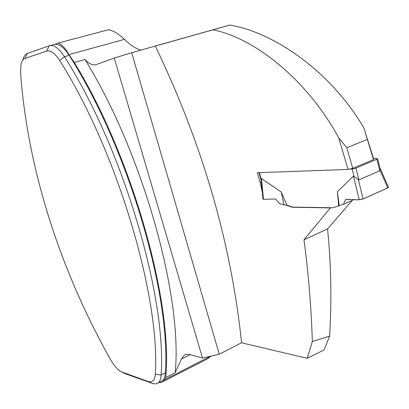 <?xml version="1.0" encoding="UTF-8"?>
<svg xmlns="http://www.w3.org/2000/svg" width="409" height="409" viewBox="0 0 409 409"><rect width="100%" height="100%" fill="white"/><g stroke="black" fill="none" stroke-linecap="round" stroke-linejoin="round"><path stroke-width="0.61" d="M352.226 200.369L327.573 228.917C331.121 264.741 331.796 300.472 329.603 336.126L312.338 341.51C311.29 307.921 308.514 274.004 304.01 239.766L330.37 207.905L292.241 207.251L285.865 205.067M312.338 341.51L307.205 358.325L324.046 349.92L329.603 336.126M210.722 356.157L207.787 358.688L205.891 359.659M140.854 50.087C135.681 48.559 130.205 44.99 124.433 39.387C118.738 33.916 113.457 30.695 108.579 29.719L58.022 43.109L54.106 44.474M363.898 128.027L373.56 158.697L373.494 159.576L363.898 128.027C330.053 70.036 272.363 31.907 229.797 25.056L155.267 45.997C202.429 144.05 231.197 242.977 241.555 342.773L307.205 358.325M241.555 342.773L219.27 354.214L131.683 52.695L212.951 29.847C252.69 37.377 306.116 77.853 338.749 137.951L346.781 147.731L352.747 168.334L373.494 159.576M262.297 192.327L260.318 182.823L257.333 172.716L348.074 169.444L338.749 137.951M367.308 139.428L346.781 147.731M212.951 29.847L229.797 25.056M327.573 228.917L304.01 239.766M219.27 354.214L202.496 358.033L189.219 354.378L186.918 354.286L185.287 354.7L184.198 355.288L181.412 359.112L175.144 372.732C182.951 298.616 143.498 153.963 84.949 59.484L74.29 62.47C132.818 157.721 172.92 303.309 165.783 377.512L175.144 372.732M125.752 373.887L153.002 383.611L155.89 383.887L157.956 383.069C159.847 381.694 160.895 379.01 161.11 375.017C166.816 298.13 123.712 149.658 64.443 56.682C59.136 48.477 54.223 44.796 49.699 45.644L27.388 53.421C25.256 54.218 23.758 56.386 22.894 59.913M202.496 358.033L114.264 58.058L95.977 64.663C92.557 65.506 88.881 63.784 84.949 59.484M58.022 43.109C61.718 44.341 65.353 48.17 68.916 54.591L74.29 62.47M160.88 381.571L162.082 380.958C163.989 379.578 165.057 376.888 165.287 372.901C171.294 296.06 128.472 148.017 69.182 55.379C63.87 47.204 58.937 43.548 54.382 44.402L49.699 45.644M207.936 358.611L162.7 381.781L160.415 382.681L159.398 382.333M162.7 381.781L164.484 379.787L165.783 377.512M131.683 52.695L114.264 58.058M20.547 72.613L20.956 64.428C21.677 61.151 22.991 59.157 24.913 58.451L46.662 51.074C50.609 50.036 54.959 53.196 59.714 60.558C117.853 152.281 160.446 298.243 155.292 374.138C154.842 380.365 152.414 382.809 148.017 381.464L120.778 371.597C117.189 369.255 113.682 365.089 110.246 359.102C60.455 270.421 27.592 169.582 20.547 72.613M330.763 207.731L330.37 207.905M348.074 169.444L352.747 168.334M281.234 191.979L284.045 204.981L279.47 203.549L275.62 198.989L263.478 199.285L261.448 178.585L281.234 191.979L286.827 205.113L292.624 207.082L292.241 207.251M261.325 182.419L260.318 182.823M292.624 207.082L333.11 207.772L338.637 205.845L337.389 191.663L353.463 176.131L358.882 179.842L379.777 170.788L379.987 168.764M373.56 158.712L376.945 158.544L377.66 158.794L376.909 159.249L355.922 168.13L352.164 169.019L349.45 169.116M261.448 178.585L261.239 180.287M284.045 204.981L286.827 205.113M353.877 199.633L343.402 204.316L338.637 205.845M337.389 191.663L339.209 205.758M353.463 176.131L359.235 199.822L345.769 199.341L343.402 204.316M263.478 199.285L262.956 199.045L261.116 180.292M359.235 199.822L363.09 198.968L358.376 179.612M363.09 198.968L387.788 187.864L380.002 170.246M345.769 199.341C352.215 198.999 358.627 201.668 367.369 197.046C374.296 193.713 383.857 190.103 388.443 187.148L387.788 187.864M46.662 51.074L49.233 45.782M24.913 58.451L27.388 53.421M122.726 372.558L127.117 374.486M148.017 381.464L152.552 383.463M155.292 374.138L161.11 375.017L165.287 372.901M59.714 60.558L64.443 56.682L69.182 55.379M190.313 354.634L181.412 359.112M210.65 356.178L164.484 379.787M68.916 54.591L124.433 39.387M352.164 169.019L354.071 176.53M259.444 172.639L261.162 178.953M355.922 168.13L358.882 179.842M376.909 159.249L379.777 170.788M162.082 380.958L157.956 383.069M185.609 354.577L184.198 355.288M259.05 172.654L261.228 180.645M377.66 158.794L380.13 168.733M379.987 168.002L388.535 187.353"/></g></svg>

